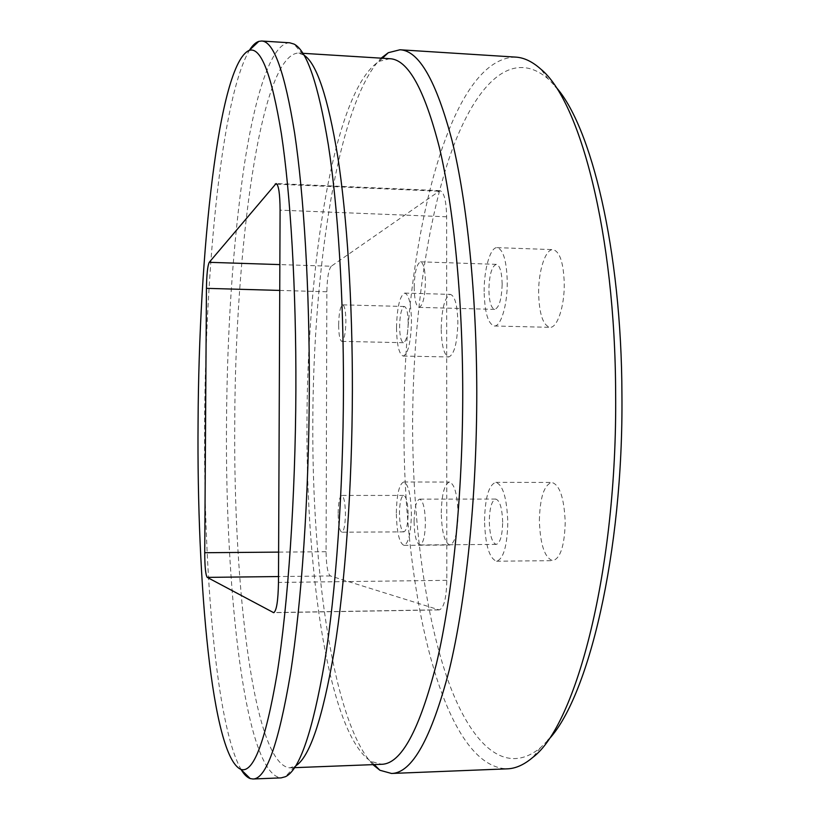 <?xml version="1.0" encoding="UTF-8"?>
<svg xmlns="http://www.w3.org/2000/svg" width="820" height="820" viewBox="0 0 820 820"><rect width="100%" height="100%" fill="white"/><g stroke="black" fill="none" stroke-linecap="round" stroke-linejoin="round"><path stroke-width="0.61" stroke-dasharray="4.1 3.07" d="M539.365 520.495C539.97 497.494 544.121 484.804 551.819 482.437C559.763 484.763 564.221 498.129 565.216 522.514C564.519 545.802 560.388 558.522 552.803 560.654C544.695 558.01 540.206 544.624 539.365 520.495M484.528 520.71C485.102 497.525 488.853 484.733 495.803 482.355C502.947 484.692 506.955 498.16 507.816 522.76C507.16 546.243 503.418 559.066 496.582 561.208C489.284 558.522 485.266 545.034 484.528 520.71M441.273 512.859C441.713 494.234 444.45 483.964 449.462 482.057C454.598 483.943 457.457 494.644 458.042 514.171C457.539 532.99 454.823 543.281 449.862 545.023C444.645 542.922 441.785 532.211 441.273 512.859M396.337 512.982C396.767 494.234 399.227 483.902 403.737 481.986C408.339 483.872 410.892 494.655 411.394 514.304C410.922 533.256 408.462 543.609 404.014 545.361C399.33 543.25 396.767 532.457 396.337 512.982M441.201 328.687C441.795 308.197 444.86 296.768 450.395 294.39C454.946 295.887 457.447 305.296 457.867 322.608C457.211 343.344 454.157 354.793 448.704 356.956C444.071 355.296 441.58 345.876 441.201 328.687M396.511 327.631C397.064 307.008 399.832 295.497 404.803 293.088C408.893 294.585 411.127 304.046 411.486 321.46C410.871 342.34 408.114 353.881 403.204 356.064C399.053 354.404 396.818 344.933 396.511 327.631M538.627 293.119C538.361 271.01 545.454 248.89 553.008 249.628C559.824 251.432 563.586 262.81 564.262 283.761C564.549 306.475 557.19 328.195 549.943 327.334C542.983 325.314 539.211 313.916 538.627 293.119M484.159 291.531C483.943 269.247 490.36 246.933 497.156 247.64C503.295 249.434 506.668 260.893 507.262 282.008C507.488 304.917 500.835 326.832 494.296 325.991C488.033 323.972 484.651 312.481 484.159 291.531M547.688 740.532L540.534 747.635C503.541 778.375 468.743 741.27 446.346 675.639C423.981 608.829 412.737 516.907 412.614 424.657C412.849 328.092 425.211 230.143 449.227 158.116C473.212 87.361 510.337 46.084 548.324 79.069L555.314 86.346M515.585 57.103C446.213 58.015 403.091 252.755 403.963 424.842C402.999 588.688 441.57 767.059 507.283 768.842M389.818 58.702L379.209 61.315C334.037 89.872 307.111 264.86 306.967 423.622C306.096 574.061 329.025 733.91 371.05 761.442L381.597 764.301M372.885 764.64C333.012 722.133 312.102 569.223 312.799 423.95C313.055 270.128 337.748 102.674 381.126 58.158M304.025 55.165L298.203 53.023C259.878 55.924 235.166 250.817 234.745 422.905C233.362 586.741 253.605 764.865 289.87 767.838L295.733 765.839M289.726 42.794C271.092 42.825 254.692 96.135 243.776 168.479C232.9 244.995 227.15 329.876 226.504 423.099C225.08 590.882 244.944 774.51 281.157 777.872M241.203 769.734C216.019 725.792 203.524 570.341 204.61 422.884C205.461 266.777 221.779 96.411 249.598 49.989M414.161 287.379C414.612 272.148 416.734 263.63 420.537 261.836C423.54 262.882 425.17 269.534 425.426 281.793C424.955 297.168 422.833 305.696 419.061 307.367C416.027 306.239 414.397 299.577 414.161 287.379M502.158 284.109C501.83 271.994 499.892 265.403 496.346 264.347C491.856 266.1 489.366 274.515 488.874 289.583C489.181 301.657 491.118 308.248 494.706 309.386C499.144 307.746 501.625 299.32 502.158 284.109M338.629 324.904C338.926 312.912 340.279 306.229 342.688 304.845C344.677 305.727 345.743 311.21 345.896 321.296C345.579 333.381 344.226 340.074 341.837 341.376C339.839 340.443 338.762 334.949 338.629 324.904M408.206 322.813C408.001 312.809 406.72 307.377 404.362 306.495C401.513 307.848 399.924 314.47 399.596 326.36C399.781 336.323 401.062 341.766 403.44 342.698C406.269 341.417 407.858 334.785 408.206 322.813M338.137 513.433C338.363 502.537 339.572 496.541 341.755 495.444C343.99 496.571 345.22 502.824 345.435 514.202C345.189 525.169 343.99 531.175 341.817 532.211C339.552 531.001 338.332 524.749 338.137 513.433M408.093 514.017C407.817 502.742 406.351 496.541 403.686 495.423C401.103 496.51 399.688 502.455 399.442 513.258C399.699 524.472 401.164 530.673 403.85 531.862C406.412 530.837 407.827 524.892 408.093 514.017M414.069 521.438C414.387 507.918 416.222 500.487 419.594 499.134C423.089 500.528 425.026 508.369 425.416 522.627C425.078 536.249 423.233 543.691 419.891 544.962C416.355 543.445 414.418 535.603 414.069 521.438M502.67 522.309C502.188 508.205 499.892 500.456 495.762 499.062C491.785 500.405 489.622 507.764 489.284 521.13C489.724 535.142 492.031 542.901 496.213 544.398C500.149 543.137 502.311 535.778 502.67 522.309M331.26 266.244C328.605 269.483 327.139 277.99 326.852 291.766L326.083 551.727C326.288 565.615 327.723 573.692 330.388 575.947L439.233 609.906C443.856 608.297 446.387 598.436 446.828 580.334L446.623 216.777C446.285 200.695 444.061 191.982 439.961 190.671L331.26 266.244L279.856 264.593M326.852 291.766L279.743 290.423M438.413 191.183L277.027 184.172M446.623 216.777L280.091 210.156M446.828 580.334L278.482 582.436M438.536 609.803L274.095 612.55M330.388 575.947L278.503 576.552M326.083 551.727L278.615 552.116M495.803 482.355L551.819 482.437M403.737 481.986L449.462 482.057M404.803 293.088L450.395 294.39M497.156 247.64L553.008 249.628M540.534 747.635L532.662 757.506M371.05 761.442L374.217 764.588M294.575 766.515L285.483 776.694M294.564 767.663L289.87 767.838M496.346 264.347L420.537 261.836M404.362 306.495L342.688 304.845M403.686 495.423L341.755 495.444M495.762 499.062L419.594 499.134M496.213 544.398L419.891 544.962M403.85 531.862L341.817 532.211M403.44 342.698L341.837 341.376M494.706 309.386L419.061 307.367M302.898 53.31L298.203 53.023M302.877 54.458L294.021 44.075M379.209 61.315L382.458 58.24M548.324 79.069L540.688 69.023M439.961 190.671L276.104 183.547M439.233 609.906L273.665 612.673M494.296 325.991L549.943 327.334M403.204 356.064L448.704 356.956M404.014 545.361L449.862 545.023M496.582 561.208L552.803 560.654"/><path stroke-width="1.23" d="M555.314 86.346C591.025 125.296 621.57 249.331 621.929 394.471C623.518 553.766 587.858 699.737 547.688 740.532M391.519 773.465L507.283 768.842C515.626 768.565 524.082 764.783 532.662 757.506C576.019 725.444 617.409 569.377 615.635 393.723C615.307 232.972 579.678 100.46 540.688 69.023C532.282 61.541 523.918 57.564 515.585 57.103L399.955 49.774C418.917 50.491 436.312 80.903 452.148 141.009C466.99 201.833 476.594 293.898 476.779 391.683C476.891 496.582 466.037 600.875 449.237 670.083C431.238 738.687 411.999 773.147 391.519 773.465L379.926 770.267L372.885 764.64M294.564 767.663L381.597 764.301C401.093 763.994 419.409 730.353 436.517 663.39C452.486 595.874 462.808 494.306 462.736 392.155C462.593 296.901 453.532 207.173 439.458 147.795C424.432 89.083 407.888 59.388 389.818 58.702L302.898 53.31M295.733 765.839C309.683 757.198 322.496 719.017 334.191 651.275C345.128 583.409 352.149 487.008 352.385 390.545C352.549 301.063 346.932 216.07 337.737 156.466C327.928 97.17 316.694 63.406 304.025 55.165M253.021 778.99L281.157 777.872L285.483 776.694C299.526 770.052 312.563 731.87 324.607 662.15C335.862 592.143 343.18 491.036 343.457 389.726C343.652 295.651 337.84 206.568 328.379 145.15C318.293 84.183 306.844 50.491 294.021 44.075L289.726 42.794L261.631 41.01C273.716 41.246 284.714 71.914 294.616 133.024C303.861 194.924 309.632 289.07 309.314 389.223C308.935 496.674 301.473 603.489 290.393 674.122C278.534 744.078 266.08 779.041 253.021 778.99L250.233 778.58C247.107 777.462 244.093 774.521 241.203 769.734M198.071 422.546C196.697 583.082 212.021 756.44 240.793 769.334C253.267 773.803 265.352 742.038 277.047 674.05C287.974 605.17 295.456 497.904 295.887 389.726C296.245 288.619 290.505 193.981 281.362 133.629C271.584 74.241 260.852 46.494 249.177 50.389C218.479 63.888 198.84 253.677 198.071 422.546M381.126 58.158L388.29 52.706L399.955 49.774M249.598 49.989C252.601 45.284 255.676 42.404 258.833 41.369L261.631 41.01M209.243 262.318C207.614 265.659 206.681 274.331 206.445 288.343L204.733 552.721C204.795 566.856 205.625 575.076 207.234 577.382L273.665 612.673C276.524 611.054 278.123 600.978 278.482 582.436L280.091 210.156C279.958 193.694 278.626 184.818 276.104 183.547L209.243 262.318L279.856 264.593M279.743 290.423L206.445 288.343M277.027 184.172L275.151 184.1M274.095 612.55L273.234 612.571M278.503 576.552L207.234 577.382M278.615 552.116L204.733 552.721M374.217 764.588L379.926 770.267M240.793 769.334L250.233 778.58M249.177 50.389L258.833 41.369M382.458 58.24L388.29 52.706"/></g></svg>
